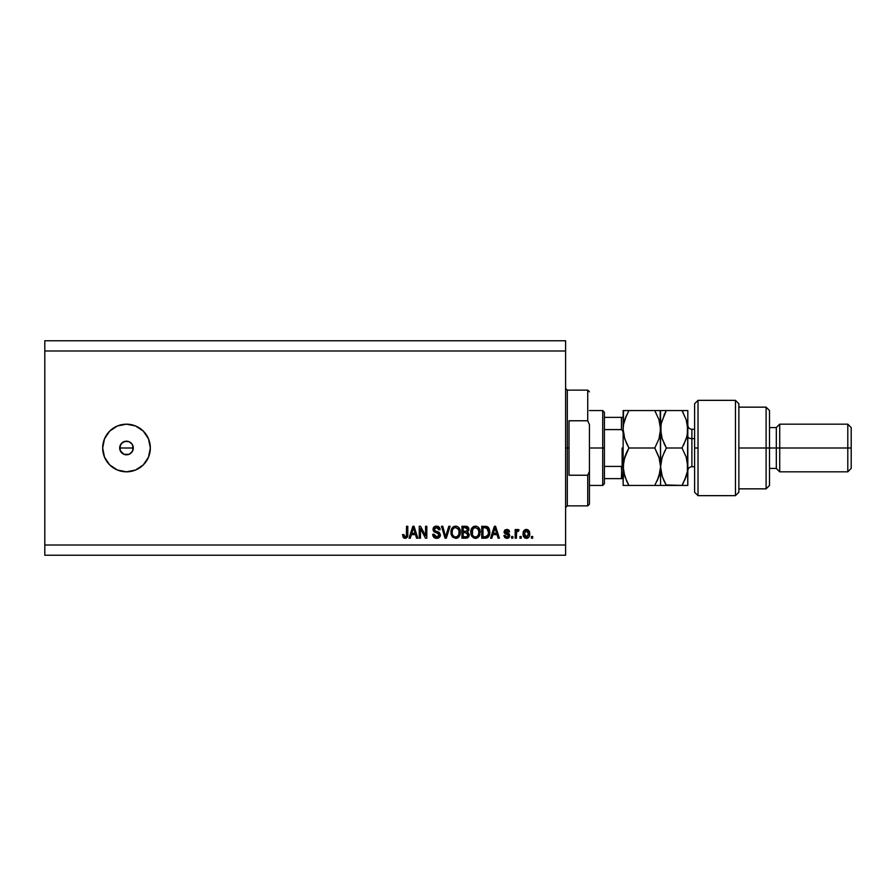 <?xml version="1.0" encoding="UTF-8"?>
<svg xmlns="http://www.w3.org/2000/svg" width="896" height="896" viewBox="0 0 896 896"><rect width="100%" height="100%" fill="white"/><g stroke="black" fill="none" stroke-linecap="round" stroke-linejoin="round"><path stroke-width="1.34" d="M123.928 454.306L120.21 450.61L120.21 445.39L119.683 448L120.837 451.786L123.894 454.294L126.493 454.81A6.81 6.81 0 0 1 119.683 448A6.81 6.81 0 0 1 126.493 441.19L122.718 442.333L120.21 445.39L121.778 443.083M126.493 471.822A23.822 23.822 0 0 1 102.67 448A23.822 23.822 0 0 1 126.493 424.178L135.61 425.981L143.349 431.155L148.512 438.883L150.326 448L148.512 457.117L143.349 464.845L135.61 470.019L126.493 471.822L117.376 470.019L109.648 464.845L104.485 457.117L102.67 448L104.485 438.883L109.648 431.155L117.376 425.981L126.493 424.178A23.822 23.822 0 0 1 150.326 448A23.822 23.822 0 0 1 126.493 471.822M119.818 446.667L121.677 443.184L125.171 441.325L129.102 441.706L132.16 444.214L133.302 448L132.16 451.786L129.102 454.294L123.894 454.294M44.8 340.771L565.611 340.771L565.611 350.986L44.8 350.986L44.8 545.014L565.611 545.014L565.611 350.986L565.611 555.229L44.8 555.229L565.611 555.229L565.611 545.014L44.8 545.014L44.8 555.229L44.8 350.986L565.611 350.986L565.611 340.771L44.8 340.771L44.8 350.986L44.8 340.771M420.47 538.205L420.47 528.718L420.47 538.205L419.238 538.205L419.238 526.288L420.549 526.288L425.578 535.786L425.578 526.288L426.821 526.288L426.821 538.205L425.488 538.205L420.47 528.718L425.488 538.205L426.821 538.205L426.821 526.288L425.578 526.288L425.578 535.786L420.549 526.288L419.238 526.288L419.238 538.205L420.47 538.205L419.238 538.205L419.238 526.288L420.549 526.288M436.688 538.362L436.677 538.362C438.962 538.294 440.216 537.141 440.429 534.89L439.342 537.466L436.677 538.362L433.787 537.253L432.723 534.733L433.933 534.184L434.56 535.998L436.229 536.928L438.222 536.648L439.152 535.371L438.592 533.579L434.459 532.011L433.238 530.622L433.238 528.091L434.538 526.602L437.181 526.187L439.466 527.531L440.126 529.693L438.883 529.85L438.222 528.136L436.296 527.531L434.627 528.259L434.269 529.749L435.053 530.936L439.365 532.504L440.429 534.89L438.592 532.045L434.638 530.634L434.246 529.424L436.509 527.531L438.883 529.85L440.126 529.693C439.947 527.43 438.726 526.243 436.464 526.131C434.336 526.221 433.182 527.307 433.003 529.402L439.197 534.923L436.789 536.973L433.933 534.184L432.701 534.341C432.846 536.861 434.179 538.205 436.677 538.362L436.285 538.35M450.072 526.288L446.32 538.205L445.043 538.205L441.482 526.288L442.758 526.288L445.614 536.816L448.784 526.288L450.072 526.288L448.784 526.288L445.614 536.816L442.758 526.288L441.482 526.288L445.043 538.205L446.32 538.205L445.043 538.205L441.482 526.288L442.758 526.288L445.614 536.816L448.784 526.288L450.072 526.288L446.32 538.205L450.072 526.288M455.93 538.35L452.838 537.275L451.405 535.058L451.002 531.306L452.323 527.744L454.07 526.434L456.747 526.266L458.73 527.419L460.029 529.67L459.749 535.562L458.091 537.622L455.672 538.362L459.178 536.536L460.398 532.258C460.477 528.797 458.909 526.758 455.683 526.131C452.39 526.77 450.811 528.864 450.957 532.403L451.864 536.032M475.731 538.35L471.968 536.491L475.485 538.362L473.48 537.88L471.206 535.058L470.814 531.306L472.125 527.744L473.872 526.434L476.56 526.266L478.531 527.419L479.842 529.67L479.562 535.562L477.893 537.622L475.485 538.362L478.99 536.536L480.2 532.258C480.29 528.797 478.722 526.758 475.485 526.131C472.192 526.77 470.613 528.864 470.758 532.403L471.666 536.032M491.859 538.205L492.89 534.643L491.859 538.205L490.56 538.205L494.368 526.288L495.578 526.288L499.386 538.205L498.098 538.205L497.056 534.643L492.89 534.643L497.056 534.643L498.098 538.205L499.386 538.205L495.578 526.288L494.368 526.288L490.56 538.205L491.859 538.205L490.56 538.205L494.368 526.288L495.578 526.288L499.386 538.205L498.098 538.205M532.65 536.502L532.65 538.205L531.418 538.205L531.418 536.502L532.65 536.502L531.418 536.502L531.418 538.205L532.65 538.205L531.418 538.205L531.418 536.502L532.65 536.502L532.65 538.205L532.65 536.502M526.579 538.35L526.389 538.362C528.763 537.891 529.872 536.368 529.715 533.781L529.032 536.861L527.173 538.272L524.877 537.97L523.421 536.189L523.331 531.798L525.605 529.48L528.752 530.51L529.715 533.781C529.816 531.294 528.707 529.827 526.389 529.39C524.037 529.838 522.928 531.328 523.062 533.87C522.928 536.402 524.037 537.902 526.389 538.362L526.187 538.35M521.203 536.502L521.203 538.205L519.96 538.205L519.96 536.502L521.203 536.502L519.96 536.502L519.96 538.205L521.203 538.205L519.96 538.205L519.96 536.502L521.203 536.502L521.203 538.205L521.203 536.502M519.03 529.85L517.866 529.39L519.03 529.85L517.866 529.39L519.03 529.85L518.571 531.093L516.622 531.944L516.41 538.205L515.166 538.205L515.166 529.536L516.41 529.536L516.41 530.925L517.586 529.424L519.03 529.85L518.571 531.093L516.813 531.496L516.41 533.714L516.622 531.944L518.571 531.093L519.03 529.85L517.866 529.39L516.41 530.925L516.41 529.536L515.166 529.536L515.166 538.205L516.41 538.205L515.166 538.205L515.166 529.536L516.41 529.536M512.848 536.502L512.848 538.205L511.605 538.205L511.605 536.502L512.848 536.502L511.605 536.502L511.605 538.205L512.848 538.205L511.605 538.205L511.605 536.502L512.848 536.502L512.848 538.205L512.848 536.502M506.822 538.362L509.746 535.562L508.928 537.622L506.822 538.362L504.762 537.611L503.877 535.573L505.109 535.416L506.565 537.096L508.39 536.346L508.234 534.99L505.008 533.725L504.09 532.403L504.829 530.006L507.035 529.39L508.738 530.006L509.6 531.866L508.357 532.011L506.554 530.634L505.366 532.09L508.995 533.68L509.746 535.562L505.266 531.686L506.811 530.622L508.357 532.011L509.6 531.866L506.778 529.39L504.022 531.854L508.514 535.774L506.912 537.118L505.109 535.416L503.877 535.573L506.542 538.35M485.531 538.205L485.262 538.205C488.488 537.712 490 535.707 489.787 532.179L489.306 535.349L487.749 537.578L481.746 538.205L481.746 526.288L487.749 526.882L489.238 528.875L489.787 531.765L486.998 526.512L481.746 526.288L481.746 538.205L485.262 538.205L481.746 538.205L481.746 526.288M469.19 534.262L467.701 537.779L461.944 538.205L461.944 526.288L467.97 527.027L468.888 529.659L467.578 531.787L469.213 534.71L467.578 531.787L468.899 529.29C468.731 527.307 467.634 526.299 465.64 526.288L461.944 526.288L461.944 538.205L465.606 538.205L461.944 538.205L461.944 526.288L465.64 526.288M410.312 538.205L411.354 534.643L410.312 538.205L409.024 538.205L412.832 526.288L414.042 526.288L417.838 538.205L416.562 538.205L415.52 534.643L411.354 534.643L415.52 534.643L416.562 538.205L417.838 538.205L414.042 526.288L412.832 526.288L409.024 538.205L410.312 538.205L409.024 538.205L412.832 526.288L414.042 526.288L417.838 538.205L416.562 538.205M403.402 537.723L405.093 538.362L403.234 537.522L402.528 534.643L403.76 534.486L404.757 536.906L406.392 536.066L406.549 526.288L407.792 526.288L407.602 536.278L406.952 537.622L405.093 538.362C407.131 537.958 408.027 536.626 407.792 534.374L407.792 526.288L406.549 526.288L406.392 536.066L405.149 536.973L403.76 534.486L402.528 534.643L403.234 537.522L404.824 538.35M125.171 441.325L127.826 441.325M129.102 441.706L126.493 441.19A6.81 6.81 0 0 1 133.302 448A6.81 6.81 0 0 1 126.493 454.81L125.171 454.675M131.309 443.184L130.278 442.344M132.787 445.39L132.787 450.61L133.302 448L132.16 444.214M132.16 451.786L130.278 453.656L132.787 450.61M126.493 454.81L127.826 454.675M122.718 453.656L121.677 452.816M120.837 451.786L119.683 448L133.302 448L119.683 448M122.718 442.344L123.894 441.706M129.102 454.294L130.278 453.656M525.213 538.138L523.768 536.906M523.197 535.438L523.096 534.666M527.867 529.76L529.558 532.235M529.57 532.269L529.682 533.019M529.043 536.85L528.539 537.488M527.464 538.182L526.781 538.339M527.173 538.272L527.912 537.97M525.414 530.914L524.294 533.87L526.355 530.622L528.472 533.87L528.214 532.101M528.394 534.968L528.472 533.87L526.411 537.118L527.262 536.883M524.44 535.259L524.317 534.408M527.688 531.216L525.75 530.734M528.27 532.258L527.811 531.373M528.069 531.754L527.139 530.802M526.938 537.04L528.472 534.139M524.944 536.368L526.411 537.118L524.317 533.333M518.571 531.093L517.418 530.992M516.701 531.72L517.731 530.936L516.522 532.381M516.622 531.944L516.41 538.205M503.922 535.853L505.109 535.416L505.266 536.077M506.498 537.085L507.483 537.051M508.502 535.92L508.166 534.946M508.514 535.774L507.058 534.509M506.016 534.173L504.325 532.997M508.726 530.006L509.342 530.846M509.6 531.866L508.357 532.011L508.155 531.306M507.102 530.645L506.285 530.667M506.811 530.622L505.266 531.686L505.781 532.47M505.411 531.182L505.658 532.403L507.55 533.053M505.277 531.787L505.658 532.403M508.536 533.422L509.174 533.859M509.298 537.186L508.558 537.914M507.954 538.194L507.394 538.317M494.861 528.102L494.424 529.782L494.973 527.531L496.653 533.254L493.304 533.254L494.424 529.782L493.304 533.254L496.653 533.254L494.861 528.125M486.058 526.333L485.374 526.288M485.106 526.288L486.998 526.512M487.749 526.882L488.387 527.453M488.566 527.666L489.25 528.909M489.675 530.522L489.765 531.35M487.726 537.589L486.248 538.126M488.23 529.771L488.41 530.443M488.555 531.866L488.298 534.386M487.626 535.898L488.085 535.08L485.106 536.816L487.514 536.021M482.989 536.816L482.989 527.688L486.763 527.923L482.989 527.688L482.989 536.816L485.106 536.816L482.989 536.816M487.894 529.021L485.072 527.688L486.763 527.923L488.544 532.538M487.312 536.222L488.466 533.557M470.826 533.49L471.038 534.542M470.814 531.283L471.8 528.192M472.562 527.285L473.872 526.434M479.965 530.118L478.531 527.408M479.853 534.778L479.45 535.797M476.952 538.115L476.09 538.317M479.562 535.562L479.931 534.498M473.379 526.68L472.774 527.094M475.731 527.542L473.211 528.472L474.656 527.632M478.229 529.11L477.635 528.382M473.256 528.427L472.002 532.426C471.811 529.67 472.976 528.046 475.496 527.531L478.442 529.536L478.957 532.224C479.091 534.89 477.938 536.469 475.474 536.973L477.053 536.547L478.699 534.33L478.218 535.405L478.957 532.224L477.96 528.718M478.542 534.778L477.053 536.547M474.678 536.872L475.474 536.973C473.077 536.502 471.923 534.99 472.002 532.426L472.405 534.778L472.528 529.469M478.878 531.104L478.766 530.51M478.755 530.443L478.341 529.323M472.394 534.766L473.256 536.032M473.29 536.077L472.786 535.483M466.256 526.322L467.678 526.792M468.048 527.106L468.664 528.046M468.675 528.069L468.888 528.976M468.821 530.018L468.574 530.712M465.965 538.194L465.606 538.205C467.914 538.182 469.112 537.018 469.213 534.71M469.157 535.438L469 536.11M468.698 536.771L468.989 536.122M468.686 536.782L467.701 537.779M467.712 535.898L467.264 533.053L465.461 532.638L467.97 534.722L465.461 532.638L463.176 532.638L465.461 532.638M467.925 535.315L466.838 536.659L467.723 535.886M466.312 527.744L463.176 527.688L463.176 531.238L466.581 531.126L467.667 529.48L466.581 531.126L463.176 531.238L463.176 527.688L465.203 527.688L467.667 529.48L467.275 528.237L465.741 527.699M465.36 531.238L466.872 531.003M466.581 531.126L467.611 530.018L467.51 528.618M463.176 536.816L463.176 532.638L463.176 536.816L466.838 536.659L463.176 536.816M451.024 533.49L451.237 534.542M450.957 532.403L451.002 531.306M451.002 531.272L451.17 530.208M452.973 527.094L454.07 526.434M460.152 530.118L458.718 527.408M459.043 527.766L459.614 528.651M460.331 533.389L460.141 534.475M460.051 534.778L459.178 536.536M458.494 537.309L457.688 537.88M457.15 538.115L456.277 538.317M455.93 527.542L454.07 527.946M458.427 529.11L457.834 528.382M452.402 530.376L452.189 532.426C451.998 529.67 453.163 528.046 455.694 527.531L458.64 529.536L459.155 532.224C459.29 534.89 458.125 536.469 455.661 536.973L457.24 536.547L458.819 534.554L459.088 531.194L458.147 528.718M458.741 534.778L457.24 536.547M454.877 536.872L455.661 536.973C453.275 536.502 452.11 534.99 452.189 532.426L452.222 531.574M453.454 528.427L452.715 529.469M459.077 531.104L458.965 530.51M458.942 530.443L458.539 529.323M452.592 534.766L453.443 536.032M453.488 536.077L452.984 535.483M445.346 535.741L445.614 536.816L445.872 535.875M435.12 538.115L434.549 537.846M434.493 537.813L433.317 536.659M432.701 534.341L434.011 534.733M439.152 535.36L439.186 534.677M438.928 533.949L435.915 532.582M433.933 531.63L433.238 530.634M433.238 530.622L433.955 531.653M433.238 528.091L435.008 526.378M434.538 526.602L435.792 526.187M436.822 526.154L438.603 526.702M439.477 527.531L440.048 528.976M440.126 529.693L438.827 529.379M436.094 527.554L437.842 527.845M434.258 529.222L434.829 530.802L438.805 532.146M434.269 529.749L435.534 531.138M434.246 529.424L434.448 530.376M440.373 535.618L440.16 536.278M439.331 537.477L438.771 537.869M439.869 528.293L439.096 527.094M436.218 532.672L437.203 532.952M425.578 526.288L426.821 526.288L426.821 538.205L425.488 538.205M413.045 529.234L413.437 527.531L415.106 533.254L411.757 533.254L412.877 529.782L411.757 533.254L415.106 533.254L413.75 528.763M413.437 527.531L413.19 528.674M402.528 534.643L403.782 534.89M403.816 535.282L403.984 536.066M406.213 536.413L405.149 536.973L406.47 535.674M406.392 536.066L406.549 534.475L406.392 536.066M406.549 526.288L407.792 526.288L407.669 535.942M407.333 537.051L407.702 535.741M495.13 528.147L494.973 527.531M486.259 536.704L486.92 536.48M488.387 534.005L488.499 533.277M488.13 529.48L487.682 528.696M487.267 528.248L486.562 527.845M473.211 528.472L472.696 529.144M475.07 536.939L475.877 536.939M478.923 533.053L478.89 531.194M453.41 528.472L452.883 529.144M452.446 530.242L452.267 531.16M455.269 536.939L456.075 536.939M459.122 533.053L459.088 531.194M565.611 388.427L567.314 390.13L567.314 448L569.016 448L569.016 420.773L587.731 420.773L589.434 424.603L589.434 471.397L587.731 475.227L587.731 505.87L587.731 475.227L569.016 475.227L569.016 448L567.314 448L567.314 390.13L567.314 448L565.611 448L567.314 448L567.314 505.87L565.611 507.573M587.731 420.773L587.731 390.13L587.731 420.773L589.434 424.603L589.434 504.168L589.434 471.397L587.731 475.227L569.016 475.227L569.016 420.773L587.731 420.773M567.314 448L567.314 505.87L567.314 448M621.746 466.357L621.432 478.632L604.408 478.632L604.408 448L602.706 448L602.706 485.442L602.706 448L589.434 448L602.706 448L602.706 410.558L602.706 448L604.408 448L604.408 483.739L604.408 478.632L623.067 478.632M604.408 429.587L604.408 448L604.408 412.261L604.408 429.587L621.432 429.587L622.832 431.066L623.134 433.16L622.832 431.066L621.432 429.587L621.432 417.368L604.408 417.368L623.123 417.368L621.432 417.368L621.432 429.587L604.408 429.587M621.947 478.632L621.432 466.413L622.832 464.946L623.134 462.84L622.451 465.741M621.432 466.413L604.408 466.413L621.432 466.413M622.115 466.133L622.115 448L622.115 466.133M698.018 448L698.018 400.344L698.018 495.656L698.018 448L694.613 448L698.018 448M694.613 403.749L694.613 492.218L694.613 403.782L698.018 400.344L735.47 400.344L735.47 495.656L735.47 400.344L738.864 403.749L738.864 492.251L735.47 495.656L698.018 495.656L694.613 492.251M738.864 403.939L738.864 448L769.507 448L769.507 410.558L769.507 448L776.317 448L776.317 468.429L776.317 448L779.722 448L779.722 424.178L779.722 448L847.795 448L847.795 471.822L847.795 448L851.2 448L851.2 427.571L851.2 468.429L851.2 448L779.722 448L779.722 471.822L779.722 448L769.507 448L769.507 485.442L769.507 448L766.102 448L766.102 488.846L766.102 448L738.864 448L738.864 492.128M766.102 448L766.102 407.154L766.102 448M776.317 448L776.317 427.571L776.317 448M847.795 448L847.795 424.178L847.795 448M691.891 429.374L691.891 438.637A4.088 2.038 0 0 1 687.814 436.598A4.088 2.038 180 0 0 691.891 438.637L691.891 466.726L694.613 466.726M694.613 438.637L691.891 438.637L694.613 438.637M624.333 437.539L623.134 429.274L623.549 424.435L624.758 419.642L628.925 410.558L654.786 410.558L658.952 419.63L660.576 429.274L660.576 410.558L623.134 410.558L623.134 466.726L624.747 457.106L628.925 448L654.786 448L658.952 457.05L660.576 466.726L658.963 476.336L654.786 485.442L628.925 485.442L626.595 480.984L623.56 471.643L623.134 466.726L624.77 476.392L628.925 485.442L660.15 485.442M624.77 485.442L628.925 485.442L626.595 480.984L628.925 485.442L624.758 485.442L627.413 485.442M657.384 485.442L654.786 485.442L658.952 476.37L660.15 471.598L657.115 480.973L658.963 476.358M659.299 458.181L660.576 466.726L660.576 485.442L660.576 466.726L660.15 461.832L660.576 466.726L659.658 473.962M656.298 410.558L658.952 410.558L654.786 410.558L658.952 419.63L660.576 429.274L658.963 438.917L654.786 448L659.366 458.416M659.691 436.352L660.576 429.274L658.963 438.917L654.786 448L628.925 448L624.064 459.458M659.422 437.405L660.15 434.168M660.15 410.558L660.576 466.726L660.576 429.274L661.002 434.146L661.002 424.368L664.877 413.302M659.378 421.019L659.557 421.669M623.549 410.558L623.134 429.274L623.549 424.435L626.606 415.005L624.758 419.619L628.925 410.558L624.758 410.558M624.019 422.206L624.288 421.176M626.494 443.318L628.925 448L626.595 452.469L628.925 448L624.758 438.928L623.134 429.274L623.134 485.442L623.549 461.877L626.595 452.469L624.747 457.083M657.115 485.442L658.952 485.442M628.925 410.558L628.23 411.802M624.142 436.856L626.595 443.531M623.549 485.442L624.747 485.442M662.189 438.906L660.576 429.274L662.189 438.906L666.366 448L661.92 438.032M664.832 450.834L661.629 458.976M664.854 485.442L660.576 485.442L666.366 485.442L662.211 476.392L660.576 466.726L662.189 457.106L666.366 448L682.013 448L686.179 457.05L687.378 461.798L687.814 485.442L687.814 429.274L687.389 471.565L686.202 476.336L682.013 485.442L687.389 485.442M666.086 484.949L682.013 485.442L683.603 482.518M661.517 474.029L663.846 480.558M662.189 457.106L660.576 466.726L661.002 471.61M661.416 422.397L666.366 410.558L661.002 410.558M664.754 413.549L664.272 414.523M663.768 410.558L662.211 410.558M683.525 410.558L687.814 410.558L687.814 429.274L687.814 410.558L682.013 410.558L686.19 419.653L687.389 424.402L687.389 434.168L686.19 438.917L682.013 448L686.19 438.928L682.013 448L686.19 457.072L687.814 466.726L686.885 459.458M687.389 461.832L687.389 471.587L684.354 480.973L686.728 474.589M686.963 436.206L687.814 429.274L687.389 424.413L687.814 429.274L686.19 419.653L682.013 410.558L666.366 410.558L664.037 415.016M683.637 445.01L686.885 436.52M683.435 413.146L682.013 410.558L664.037 410.558M686.202 419.664L686.381 420.246M661.494 422.038L660.576 429.274M663.802 480.469L666.366 485.442L661.002 485.442M684.354 480.973L686.19 476.347M666.366 485.442L686.179 485.442M687.814 429.274L687.389 434.168M682.013 448L666.366 448L664.037 443.542M687.378 410.558L682.013 410.558M687.814 425.197C688.05 427.672 689.416 429.038 691.891 429.274L691.891 466.626M589.434 504.168L587.731 505.87L567.314 505.87M567.314 390.13L587.731 390.13L589.434 391.832M604.408 483.739L602.706 485.442L589.434 485.442M589.434 410.558L602.706 410.558L604.408 412.261M738.864 488.846L766.102 488.846L769.507 485.442M851.2 468.429L847.795 471.822L779.722 471.822L776.317 468.429L769.507 468.429M738.864 407.154L766.102 407.154L769.507 410.558M769.507 427.571L776.317 427.571L779.722 424.178L847.795 424.178L851.2 427.571M691.891 429.274L694.613 429.274M691.891 466.726C689.416 466.962 688.05 468.328 687.814 470.803"/></g></svg>
